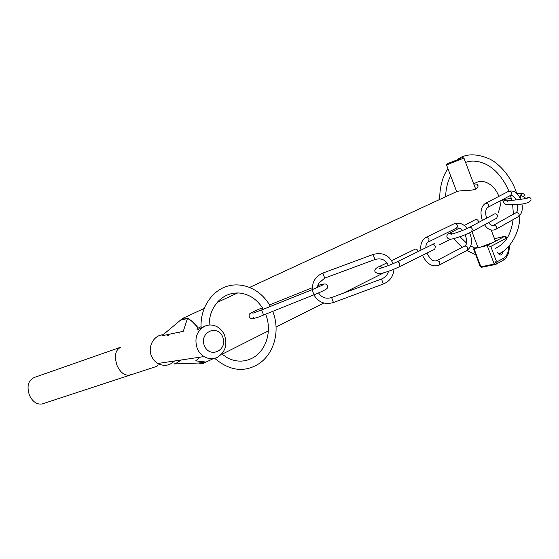 <?xml version="1.0" encoding="UTF-8"?>
<svg xmlns="http://www.w3.org/2000/svg" width="559" height="559" viewBox="0 0 559 559"><rect width="100%" height="100%" fill="white"/><g stroke="black" fill="none" stroke-linecap="round" stroke-linejoin="round"><path stroke-width="0.84" d="M200.185 357.152L195.678 360.855L205.691 362.036L198.522 363.029L173.814 363.986C175.659 363.699 177.993 362.386 180.816 360.045M161.872 335.791L183.261 331.326L187.44 318.539L180.494 320.16L161.872 335.791M204.112 308.47L182.479 318.483C186.909 316.897 192.17 320.09 198.263 328.063C192.408 321.404 188.802 318.232 187.44 318.539M473.662 183.75L477.749 181.941C481.732 180.753 485.855 181.619 490.124 184.533C494.072 187.419 496.979 191.36 498.852 196.356M500.046 200.947L500.312 205.579L498.293 212.944M198.522 363.029L202.582 363.727L213.524 358.529M182.479 318.483L180.494 320.16M179.062 332.207L179.222 333.136M473.711 183.883L477.176 184.218C478.735 185.728 478.176 187.377 475.506 189.166C470.608 191.248 459.798 189.801 455.795 192.017L249.691 287.382M207.207 325.352L204.552 326.295C196.579 331.221 194.141 338.635 197.257 348.55C198.752 352.023 201.009 354.699 204.021 356.579C208.514 359.144 213 359.367 217.486 357.25C225.263 352.198 227.611 344.847 224.529 335.183C222.51 330.551 219.303 327.406 214.922 325.764C211.379 324.576 207.92 324.751 204.552 326.295L197.537 329.922C196.523 329.607 197.173 328.748 199.486 327.357L201.065 326.742M204.447 345.846C198.857 332.577 217.416 323.745 222.692 336.895C228.275 349.864 209.974 359.109 204.447 345.846M209.73 359.046L212.839 358.619M43.35 403.549L42.03 403.989C36.915 404.66 32.75 401.844 29.543 395.527C26.511 386.381 28.132 380.351 34.399 377.43L120.073 347.425M501.472 252.326L499.725 254.24L497.454 252.591M497.377 252.409C500.144 256.197 502.031 255.833 503.037 251.326M481.502 267.286L495.602 264.491L497.615 261.493L496.113 260.836C495.407 262.842 494.771 263.904 494.212 264.03L480.922 266.839L479.853 265.56M494.491 238.735L505.301 236.143L505.734 238.539L506.468 238.986M446.571 164.947L463.928 158.078M460.602 158.546L447.095 163.752L460.602 158.546M491.2 230.042L495.162 240.503C495.931 240.656 495.281 241.292 493.22 242.396L480.544 247.148L477.994 247.497L477.805 246.994M507.188 237.896L505.581 236.317M473.739 249.545L473.773 248.783L477.714 246.757M496.161 260.648L490.774 246.456L487.196 245.569L473.997 248.699L480.922 266.839L481.949 267.433M174.492 360.988C169.559 365.775 164.011 366.599 157.848 363.476C155.039 361.785 152.949 359.36 151.573 356.209C147.283 346.936 153.774 335.072 163.109 334.75M166.184 334.89L168.259 335.407M130.526 374.733L129.276 375.152C124.489 375.655 120.458 372.546 117.18 365.817C113.952 356.132 115.224 349.892 121.01 347.097M508.676 246.379C508.732 252.116 506.943 256.12 503.303 258.384L497.615 261.493M490.774 246.456L505.734 238.539M497.573 261.689L496.113 260.836M495.246 264.631L494.212 264.03L487.196 245.569L505.07 236.157M503.303 258.384L502.827 260.529L495.658 264.456M505.769 238.351L506.573 238.84M520.499 196.097L520.66 195.049C522.406 193.114 523.811 193.281 524.88 195.559M526.955 198.186C528.87 196.775 530.232 197.138 531.043 199.277M508.103 202.065C507.111 199.78 505.678 199.521 503.813 201.303L503.533 202.624L505.965 204.587M517.424 204.405C518.165 208.458 517.718 211.218 516.09 212.686L516.432 212.553C519.192 213.042 519.814 214.411 518.312 216.654C521.757 214.202 522.958 209.925 521.924 203.832M520.611 199.409C518.633 195.294 515.964 189.606 508.494 191.367L508.767 191.255C511.562 191.744 512.17 193.128 510.584 195.405L511.045 195.266C513.162 195.797 514.79 197.369 515.922 199.975M508.494 191.367L485.722 203.183C488.566 203.721 489.195 205.153 487.609 207.48L510.584 195.405M495.316 229.595L495.672 229.449C497.182 227.157 496.532 225.738 493.716 225.207L492.675 225.556C490.865 225.102 489.516 224.11 488.65 222.58M464.145 225.556L475.381 219.624C476.652 219.198 477.638 219.708 478.35 221.147L478.462 222.545M494.477 213.985C495.798 213.531 496.825 214.041 497.552 215.522L496.734 218.192L471.53 231.859L472.327 229.113C471.572 227.583 470.531 227.045 469.19 227.492L495.008 213.692M452.476 233.893L449.89 233.082C445.551 234.507 445.719 239.343 451.427 239.14C458.338 237.505 465.039 235.08 471.53 231.859M467.058 228.54C463.718 223.893 459.484 222.265 454.362 223.663L454.404 223.642C457.395 224.047 458.107 225.529 456.542 228.086L456.486 228.114M438.941 265.245L439.067 265.19C440.548 262.604 439.786 261.074 436.782 260.613L464.809 245.988C467.778 246.4 468.512 247.868 467.017 250.397L466.891 250.453M428.138 242.061L428.194 242.033C429.745 239.413 429.005 237.875 425.972 237.428L425.93 237.449C420.843 240.321 420.298 246.624 421.004 250.173M391.628 260.585L415.148 249.16C416.287 248.832 417.224 249.447 417.971 251.005L418.139 251.578M432.442 244.583C433.63 244.234 434.609 244.856 435.37 246.449L434.769 249.244L399.35 266.769L399.895 263.918C399.105 262.269 398.12 261.612 396.953 261.947L434.35 243.57M382.475 267.635L379.924 266.266C372.825 269.012 373.244 273.176 380.19 273.756C386.332 272.247 392.725 269.92 399.35 266.769M317.463 287.431L318.784 283.189L324.723 278.109L322.85 273.078L373.112 254.457L374.977 259.488C381.385 257.797 385.857 259.83 388.393 265.574M333.457 302.538L331.599 297.542L381.497 279.011L383.355 284C389.93 281.198 393.466 276.258 393.99 269.172M312.327 287.731L312.32 288.137M322.927 284.838L323.759 284.133C324.444 284.272 320.531 286.131 312.027 289.709L314.053 294.768C322.438 291.414 326.882 289.143 327.392 287.969C328.399 283.595 325.191 282.819 317.785 285.642M312.027 289.709L261.577 309.966L263.596 315.01M237.701 292.93L217.172 302.426M450.498 239.245L439.136 244.968M383.712 272.862L343.387 293.161M323.829 303.006L276.09 327.036M268.376 330.921L222.056 354.231M477.183 184.218L477.987 186.35M204.021 356.579L157.848 363.476C158.379 364.908 157.931 365.9 156.499 366.438L42.03 403.989M447.095 163.752L446.494 165.122M462.663 157.582L463.83 158.099M446.578 165.101L456.703 191.653M471.95 231.636L477.994 247.497M463.984 158.204L475.681 189.082M481.767 267.44L480.726 266.839M473.773 248.783L477.7 246.729M473.55 249.055L480.188 266.44M502.827 260.529C507.418 257.594 509.542 252.689 509.193 245.806M439.821 199.409C439.311 190.514 441.896 176.917 447.969 168.748M458.066 159.084C466.22 153.445 476.764 153.432 489.691 159.029C502.681 165.513 513.386 181.808 516.607 193.288M519.863 215.404C520.024 234.431 508.068 250.642 498.523 253.884M475.73 254.764L466.814 250.502M462.335 247.274C458.352 243.822 455.529 240.936 453.866 238.602M445.705 196.684C445.614 191.674 447.053 182.381 450.666 175.826M465.563 162.389C471.572 160.251 478.211 160.796 485.478 164.025C495.267 168.839 503.079 177.888 508.914 191.171M510.458 195.475L511.785 200.311M512.659 204.804L513.393 214.188M513.12 219.589C510.423 238.365 503.205 244.458 495.064 248.587M474.996 248.147L470.734 245.967M466.548 243.081L459.938 236.716M272.715 311.356C281.184 332.123 273.058 356.887 255.805 365.516C242.32 372.462 228.603 370.051 214.663 358.298M201.142 328.196C199.703 307.219 213.035 289.723 228.345 285.928C243.507 281.988 261.158 289.59 270.409 306.416M265.658 314.186C272.575 331.249 265.839 351.506 252.053 358.249C244.101 362.176 235.94 362.078 227.576 357.949L221.741 353.966M263.296 309.274C257.608 299.82 249.831 294.411 239.965 293.063C231.447 292.42 224.11 295.257 217.947 301.56C212.818 308.037 209.709 312.747 209.087 325.038M503.086 199.682L511.282 198.312M519.8 197.662L520.52 197.565L520.66 195.049L526.096 198.417M516.858 193.54L522.532 193.68M527.263 198.089L527.389 198.012C529.142 198.34 511.373 200.709 508.208 200.569M502.024 199.905L503.813 201.303C503.407 202.693 504.358 203.839 506.671 204.748L517.802 204.363C524.587 204.119 528.947 202.763 530.889 200.318M485.45 203.294C480.859 206.683 479.832 212.406 482.361 220.463M484.541 224.809C487.755 229.553 491.466 231.105 495.672 229.449L518.312 216.654M487.609 207.48C485.491 209.241 485.142 212.818 486.554 218.22M516.09 212.686L493.373 225.347M469.19 227.492C465.486 229.574 455.564 233.145 450.973 234.347M459.246 228.142L449.89 233.082M469.63 232.817C472.83 240.859 471.957 246.722 467.017 250.397L439.067 265.19C432.421 267.384 426.887 264.1 422.464 255.33M425.797 247.833C425.902 244.535 426.706 242.606 428.194 242.033L456.724 228.009C458.799 227.653 460.707 228.477 462.454 230.483M464.697 246.037C467.1 244.695 467.282 240.922 465.242 234.717M436.663 260.662L436.216 260.857C433.756 260.99 431.422 261.521 426.936 253.115M454.362 223.663L425.93 237.449M396.953 261.947C390.832 264.749 385.004 266.964 379.463 268.579M387.003 262.835L379.924 266.266M373.132 254.45C382.454 252.018 389.12 255.1 393.124 263.68M388.533 271.269L388.337 271.933C387.156 275.273 384.878 277.634 381.511 279.004M313.878 294.838C318.364 302.37 324.891 304.934 333.464 302.531L383.376 283.993M312.397 289.562C312.153 281.764 315.639 276.272 322.85 273.078M331.599 297.542C325.953 299.184 321.607 297.64 318.56 292.895M374.991 259.481L324.723 278.109M262.395 307.785C253.534 311.412 249.139 313.655 249.216 314.507C248.86 317.267 248.573 321.698 263.589 315.017L314.053 294.768M261.577 309.966L252.864 313.236M253.716 317.533L252.836 318.302M312.222 287.773L269.55 304.907"/></g></svg>
